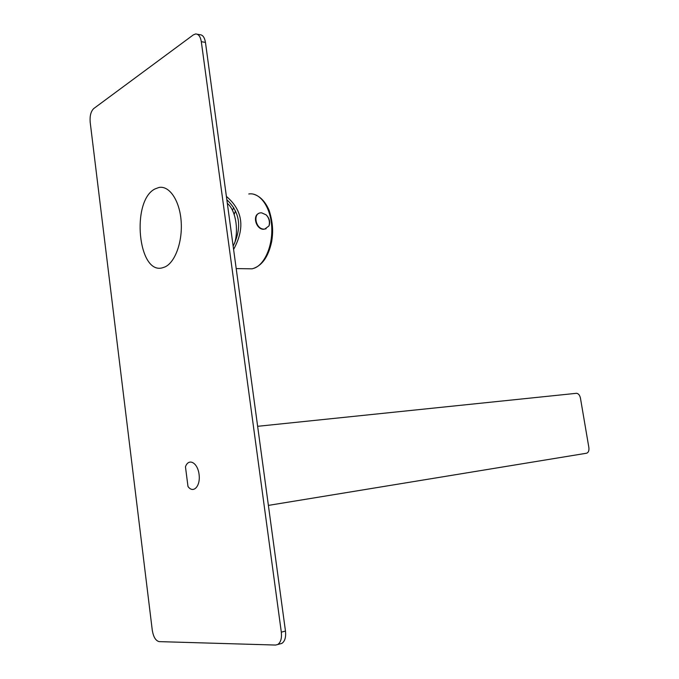 <?xml version="1.0" encoding="UTF-8"?>
<svg xmlns="http://www.w3.org/2000/svg" width="679" height="679" viewBox="0 0 679 679"><rect width="100%" height="100%" fill="white"/><g stroke="black" fill="none" stroke-linecap="round" stroke-linejoin="round"><path stroke-width="1.02" d="M154.939 188.966C130.92 200.891 137.981 275.173 162.604 267.764L164.946 266.949C175.182 262.417 182.744 241.537 181.132 221.031C179.629 200.483 169.377 185.409 158.979 187.463L154.939 188.966M227.329 203.352C235.358 209.76 238.915 228.976 234.62 243.243M185.46 466.787C188.635 457.722 197.657 462.56 199.066 474.375C200.712 486.147 193.294 494.04 187.981 486.478L185.46 466.787M201.315 41.682C200.449 36.607 198.565 34.026 195.654 33.95L193.362 34.867L93.744 108.547C90.901 111.322 89.713 115.846 90.171 122.127L152.283 630.273C153.429 637.046 155.737 640.832 159.209 641.621L275.572 645.05L277.719 644.524C280.741 642.444 281.938 638.319 281.318 632.157L201.315 41.682L205.457 42.412L285.469 631.063C286.097 637.208 284.891 641.324 281.861 643.395L279.909 643.93M197.3 34.247L199.787 34.697C202.707 34.782 204.591 37.353 205.457 42.412M233.143 246.112C242.148 227.669 240.052 212.196 226.837 199.711M233.593 249.448C245.246 228 242.844 210.32 226.387 196.409M261.619 212.816L266.202 214.895C269.461 218.298 270.395 221.974 268.994 225.912L264.751 229.086L263.885 229.112C255.703 229.188 252.554 213.35 260.643 212.85L261.619 212.816M266.126 228.747L263.511 229.29C256.212 229.4 252.206 215.727 258.852 213.401M268.392 505.397L586.537 453.233C588.43 452.596 589.211 450.703 588.871 447.554L580.435 398.072C579.747 395.093 578.432 393.506 576.479 393.302L257.638 426.31M285.469 631.063L281.318 632.157M246.562 268.74L252.164 268.825L254.6 268.061C265.268 263.842 273.204 244.44 271.625 225.36C270.166 206.246 259.607 192.14 248.786 193.973M233.678 207.647L232.481 210.329M234.153 214.437L235.452 211.016M281.861 643.395L277.719 644.524M236.199 268.595L252.164 268.825C261.865 266.066 268.366 256.993 271.668 241.614C272.89 234.068 273.679 224.741 269.096 210.252C265.082 201.145 259.667 195.739 252.851 194.007M268.994 225.912C270.013 221.702 269.088 218.027 266.202 214.895"/></g></svg>
